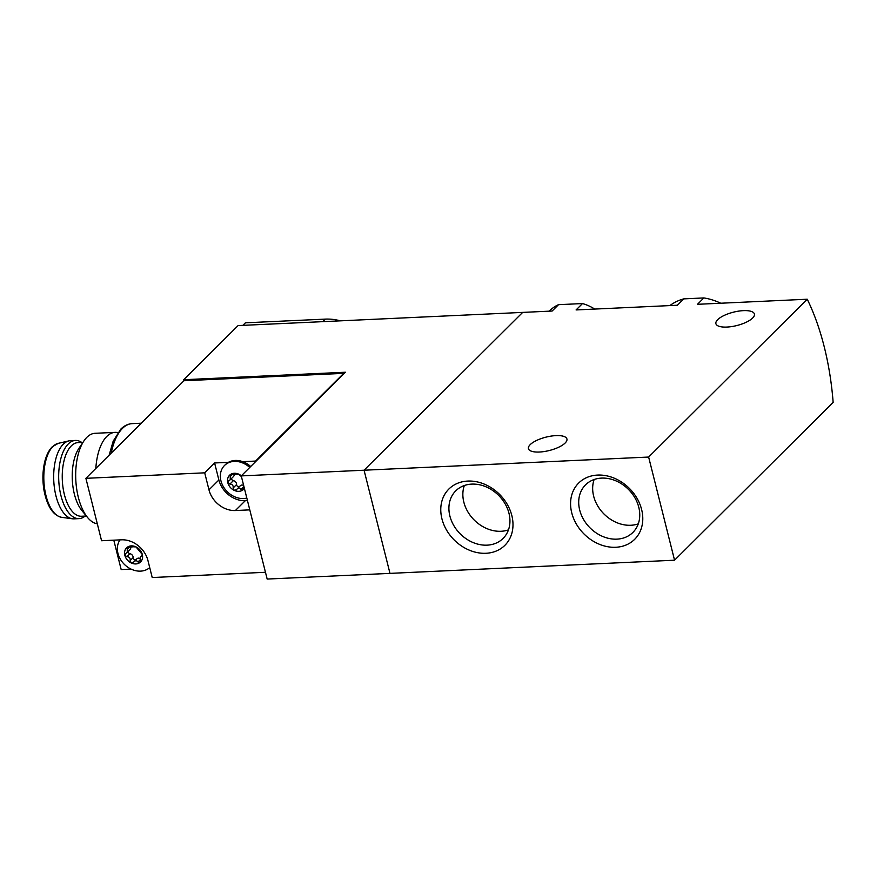 <?xml version="1.0" encoding="UTF-8"?>
<svg xmlns="http://www.w3.org/2000/svg" width="877" height="877" viewBox="0 0 877 877"><rect width="100%" height="100%" fill="white"/><g stroke="black" fill="none" stroke-linecap="round" stroke-linejoin="round"><path stroke-width="1.32" d="M720.762 303.234A57.838 46.854 -134.9 0 0 703.858 297.939L683.786 298.871L677.384 305.24L576.09 309.932L582.492 303.563L558.528 304.67L552.126 311.039L522.67 312.398L364.065 470.215L389.98 573.372L364.065 470.215L522.67 312.398L238.095 325.575L183.688 379.719L345.439 372.232L241.252 475.904L648.64 457.049L674.556 560.206L267.167 579.061L241.252 475.904M683.786 298.871A57.838 46.854 -134.9 0 0 669.885 305.58M703.858 297.939L697.456 304.308L807.235 299.221L648.64 457.049M485.946 553.277A39.695 32.153 -134.9 0 0 502.609 497.719A39.695 32.153 -134.9 0 0 442.074 500.526A39.695 32.153 -134.9 0 0 485.946 553.277M615.742 547.27A39.695 32.153 -134.9 0 0 632.405 491.712A39.695 32.153 -134.9 0 0 571.881 494.518A39.695 32.153 -134.9 0 0 615.742 547.27M558.528 304.67A41.964 33.995 -134.9 0 0 549.978 310.469L549.276 311.171M594.727 309.066A41.964 33.995 -134.9 0 0 582.492 303.563M530.201 444.639A19.853 6.895 165.9 0 1 551.085 436.11A19.853 6.895 165.9 0 1 566.926 438.993A19.853 6.895 165.9 0 1 549.353 450.504A19.853 6.895 165.9 0 1 528.425 448.662A19.853 6.895 165.9 0 1 530.201 444.639M674.556 560.206L833.15 402.39A170.127 80.399 87.3 0 0 807.235 299.221M717.682 319.666A19.853 6.895 165.9 0 1 738.555 311.138A19.853 6.895 165.9 0 1 754.406 314.021A19.853 6.895 165.9 0 1 736.833 325.542A19.853 6.895 165.9 0 1 715.906 323.69A19.853 6.895 165.9 0 1 717.682 319.666M464.339 485.518A33.556 27.176 -134.9 0 0 471.168 516.641A33.556 27.176 -134.9 0 0 501.041 531.276A33.556 27.176 -134.9 0 0 508.463 529.872M487.097 545.154A33.556 27.176 -134.9 0 0 503.091 538.423A33.556 27.176 -134.9 0 0 498.695 495.461A33.556 27.176 -134.9 0 0 455.755 490.846A33.556 27.176 -134.9 0 0 453.749 525.444A33.556 27.176 -134.9 0 0 487.097 545.154M594.146 479.511A33.556 27.176 -134.9 0 0 600.975 510.633A33.556 27.176 -134.9 0 0 630.848 525.268A33.556 27.176 -134.9 0 0 638.27 523.854M616.893 539.147A33.556 27.176 -134.9 0 0 632.898 532.416A33.556 27.176 -134.9 0 0 628.502 489.454A33.556 27.176 -134.9 0 0 585.562 484.838A33.556 27.176 -134.9 0 0 583.545 519.436A33.556 27.176 -134.9 0 0 616.893 539.147M241.339 475.816A9.921 8.036 -134.9 0 0 238.961 474.282A9.921 8.036 -134.9 0 0 234.28 473.284A9.921 8.036 -134.9 0 0 230.223 474.687L237.59 474.095M240.594 476.014L238.961 474.282L237.316 474.249M228.338 481.067L230.245 479.752L230.223 474.687A9.921 8.036 -134.9 0 0 227.812 482.712A9.921 8.036 -134.9 0 0 234.148 490.331A9.921 8.036 -134.9 0 0 242.885 489.925A9.921 8.036 -134.9 0 0 244.376 488.336M229.029 480.574L227.812 482.712L229.917 484.093C232.372 484.247 233.446 485.529 233.139 487.974L234.148 490.331L236.527 489.585C238.138 487.776 239.618 487.711 240.967 489.388L243.017 489.804M243.346 485.299A3.475 2.817 45.1 0 0 240.298 485.748L236.264 489.881M242.885 489.925L243.477 487.491M142.337 555.393L141.723 556.007L142.315 554.505A9.921 8.036 -134.9 0 0 135.979 546.886A9.921 8.036 -134.9 0 0 131.309 545.878A9.921 8.036 -134.9 0 0 127.242 547.292L134.609 546.7M140.397 559.592L137.996 561.982L139.903 562.519A9.921 8.036 -134.9 0 0 142.315 554.505L135.979 546.886L134.345 546.842M125.356 553.672L127.264 552.346L127.242 547.292A9.921 8.036 -134.9 0 0 124.841 555.305A9.921 8.036 -134.9 0 0 131.166 562.924A9.921 8.036 -134.9 0 0 139.903 562.519L140.046 562.398M126.058 553.179L124.841 555.305L126.935 556.698C129.39 556.84 130.465 558.134 130.158 560.567L131.166 562.924L133.545 562.19C135.168 560.381 136.648 560.304 137.996 561.982M140.331 558.572A3.475 2.817 45.1 0 0 136.856 558.824L133.282 562.486M139.903 562.519L140.495 560.096C140.112 557.673 140.517 556.314 141.723 556.007L142.381 554.966M250.69 466.509A20.412 16.542 45.1 0 0 242.754 461.664L255.547 461.072L343.707 373.35L183.94 380.75L85.891 478.327L204.703 472.824L208.978 489.848A23.822 19.294 45.1 0 0 235.387 510.535L249.792 509.866M85.891 478.327L101.568 540.736L121.53 539.815A23.822 19.294 45.1 0 1 147.939 560.502L152.214 577.526L265.468 572.286M204.703 472.824L214.602 462.968L228.393 462.332A20.412 16.542 45.1 0 0 225.455 464.547L224.512 465.49A20.412 16.542 -134.9 0 0 224.282 488.127A20.412 16.542 -134.9 0 0 246.821 498.059M149.89 568.241L148.882 568.285M131.09 569.107L121.179 569.568L113.791 540.166M242.852 325.356L245.407 322.813L325.29 319.118A52.741 42.721 45.1 0 1 340.364 320.839M183.688 379.719L183.94 380.75M95.834 468.428A45.363 21.443 -92.7 0 1 106.808 436.428A45.363 21.443 -92.7 0 1 115.073 432.372A45.363 21.443 -92.7 0 1 117.847 432.624M97.314 523.832A45.363 21.443 -92.7 0 1 87.492 517.397A45.363 21.443 -92.7 0 1 83.951 440.89A45.363 21.443 -92.7 0 1 86.834 437.349A45.363 21.443 -92.7 0 1 95.1 433.293L115.073 432.372M87.492 517.397L81.824 510.48A36.856 17.419 -92.7 0 1 78.941 448.311L83.951 440.89M85.135 516.071A39.125 18.494 -92.7 0 1 79.04 518.625L74.052 518.855A39.125 18.494 -92.7 0 1 72.462 518.789A39.125 18.494 -92.7 0 1 54.286 486.823A39.125 18.494 -92.7 0 1 63.297 444.179A39.125 18.494 -92.7 0 1 68.855 440.901A39.125 18.494 -92.7 0 1 70.434 440.682L75.422 440.451A39.125 18.494 -92.7 0 1 81.725 442.436M79.04 518.625A39.125 18.494 -92.7 0 1 59.504 488.237A39.125 18.494 -92.7 0 1 68.296 443.948A39.125 18.494 -92.7 0 1 75.422 440.451M86.363 516.016L81.429 516.246A36.856 17.419 -92.7 0 1 63.023 487.623A36.856 17.419 -92.7 0 1 71.311 445.9A36.856 17.419 -92.7 0 1 78.02 442.6L82.953 442.381M214.602 462.968L218.877 479.993A23.822 19.294 45.1 0 0 245.297 500.69L247.457 500.581M120.017 539.881A20.412 16.542 -134.9 0 0 124.874 564.876A20.412 16.542 -134.9 0 0 149.726 567.594M130.706 547.511A3.475 2.817 45.1 0 1 130.015 549.627L127.275 552.357M135.946 559.712A1.984 1.611 45.1 0 1 133.151 557.597A3.475 2.817 45.1 0 0 129.928 553.716A1.984 1.611 45.1 0 1 128.075 551.556M242.754 461.664A20.412 16.542 -134.9 0 0 235.189 460.458A20.412 16.542 -134.9 0 0 228.393 462.332M249.748 467.452A20.412 16.542 -134.9 0 0 234.247 461.39A20.412 16.542 -134.9 0 0 224.512 465.49M234.159 475.027A3.475 2.817 45.1 0 1 233.457 476.562L230.256 479.752M239.399 486.647A1.984 1.611 45.1 0 1 236.593 484.532A3.475 2.817 45.1 0 0 233.37 480.651A1.984 1.611 45.1 0 1 231.528 478.48M322.736 321.651L325.29 319.118M111.236 453.102A53.311 25.192 -92.7 0 1 122.462 428.393A53.311 25.192 -92.7 0 1 132.175 423.635C128.042 423.865 124.271 425.685 120.84 429.083L113.155 441.241L109.154 455.174M52.949 446.47A37.163 17.562 -92.7 0 1 58.222 443.356L52.171 446.886C49.09 449.989 46.711 454.56 45.056 460.568C42.655 469.754 42.282 479.555 43.938 490.002C47.106 506.303 53.015 515.413 61.642 517.331A37.163 17.562 -92.7 0 1 44.387 486.965A37.163 17.562 -92.7 0 1 52.949 446.47M235.387 510.535L245.297 500.69M208.978 489.848L218.877 479.993M129.336 547.051L127.275 549.101M129.928 553.716L126.935 556.698M133.151 557.597L130.158 560.567M232.306 474.457L230.256 476.496M233.37 480.651L229.917 484.093M236.593 484.532L233.139 487.974M243.378 486.987L240.967 489.388M141.274 423.207L132.175 423.635M61.642 517.331L72.462 518.789M58.222 443.356L68.855 440.901"/></g></svg>
